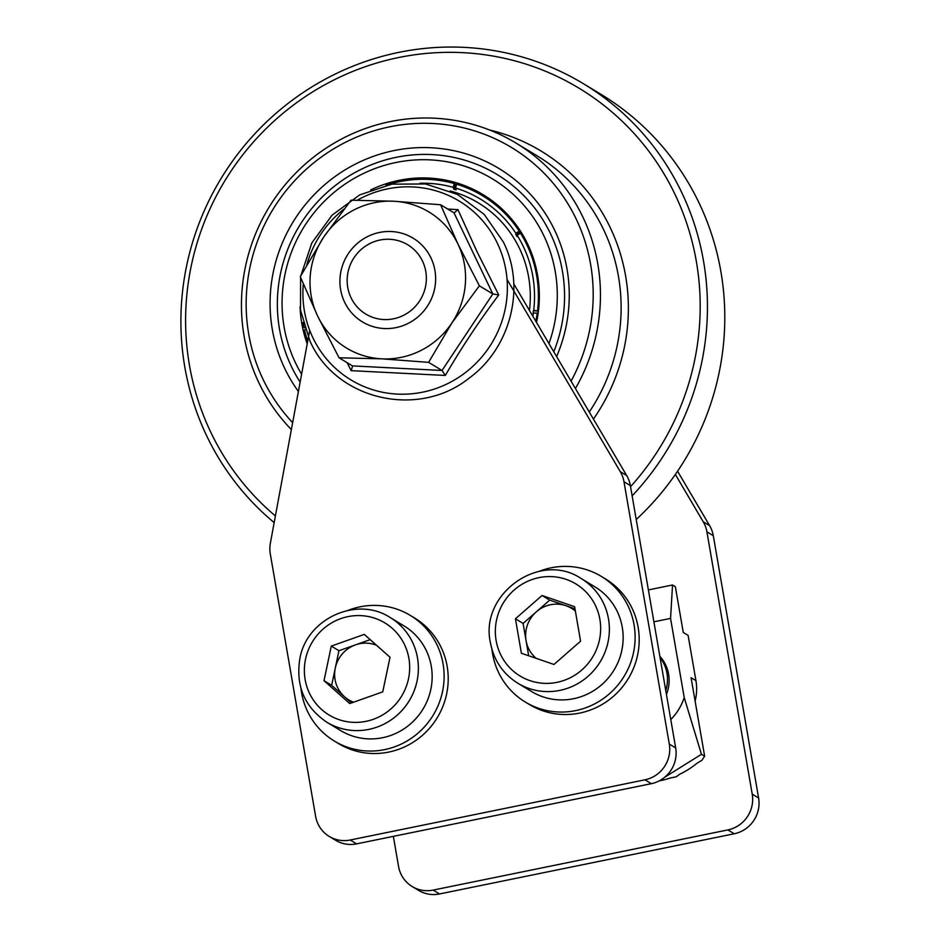 <?xml version="1.0" encoding="UTF-8"?>
<svg xmlns="http://www.w3.org/2000/svg" width="941" height="941" viewBox="0 0 941 941"><rect width="100%" height="100%" fill="white"/><g stroke="black" fill="none" stroke-linecap="round" stroke-linejoin="round"><path stroke-width="1.41" d="M298.415 391.456A152.948 148.349 121.1 0 1 349.523 167.263A152.948 148.349 121.1 0 1 521.467 185.365A152.948 148.349 121.1 0 1 556.613 356.592M553.779 351.769A146.831 142.409 -58.9 0 0 496.872 174.379A146.831 142.409 -58.9 0 0 353.604 173.32A146.831 142.409 -58.9 0 0 300.144 382.117A146.831 142.409 -58.9 0 1 323.869 195.446A146.831 142.409 -58.9 0 1 496.872 174.379L496.872 174.379A146.831 142.409 -58.9 0 1 553.779 351.769M571.069 381.129A177.426 172.085 -58.9 0 0 543.745 172.885A177.426 172.085 -58.9 0 0 338.29 146.137A177.426 172.085 -58.9 0 0 292.651 422.65M291.369 429.59A183.542 178.014 121.1 0 1 336.76 141.632A183.542 178.014 121.1 0 1 515.844 142.961A183.542 178.014 121.1 0 1 575.433 388.539M630.552 486.662A263.08 255.152 -58.9 0 0 647.302 149.254A263.08 255.152 -58.9 0 0 322.222 86.219A263.08 255.152 -58.9 0 0 275.407 515.962M274.172 522.608A269.197 261.092 121.1 0 1 320.693 81.714A269.197 261.092 121.1 0 1 583.349 83.667A269.197 261.092 121.1 0 1 632.14 495.86M492.825 201.256A122.365 118.672 -58.9 0 0 488.391 199.28A122.365 118.672 -58.9 0 1 492.825 201.256M636.222 519.503A269.197 261.092 -58.9 0 0 600.699 94.147L583.349 83.667M489.685 130.034A189.659 183.954 121.1 0 1 593.43 419.086M589.266 412.029A183.542 178.014 -58.9 0 0 536.511 155.441L515.844 142.961M548.956 343.594A140.715 136.48 -58.9 0 0 496.154 181.19A140.715 136.48 -58.9 0 0 326.645 199.033A140.715 136.48 -58.9 0 0 301.602 374.224M300.073 306.837A122.365 118.672 -58.9 0 0 307.213 343.865M536.499 322.434A122.365 118.672 -58.9 0 0 482.933 194.564A122.365 118.672 -58.9 0 0 370.672 189.941M538.417 311.153L533.441 310.706A115.849 112.355 121.1 0 1 533.135 313.118L537.24 313.047A121.142 117.484 121.1 0 1 535.817 321.269M515.821 234.662L520.185 231.721L519.173 231.11L515.903 233.309L515.821 234.662A115.849 112.355 121.1 0 1 517.115 236.673L517.185 235.321A117.178 113.649 121.1 0 1 521.008 241.919A117.178 113.649 121.1 0 1 533.712 310.224L538.405 311.236M538.099 313.565L537.24 313.047M520.185 231.721A121.142 117.484 121.1 0 1 521.479 233.733L520.455 233.121A121.142 117.484 121.1 0 1 537.558 310.636M517.185 235.321L520.455 233.121M453.821 189.223L455.373 184.177L454.35 183.566L453.186 187.341L453.821 189.223A115.849 112.355 121.1 0 1 456.103 189.894L455.468 188L456.632 184.224A121.142 117.484 121.1 0 1 482.557 195.763A121.142 117.484 121.1 0 1 519.173 231.11M455.373 184.177A121.142 117.484 121.1 0 1 456.538 184.518M307.719 341.089A121.142 117.484 121.1 0 1 304.543 329.879L305.296 329.691M304.531 327.397L304.025 327.527A121.142 117.484 121.1 0 1 303.084 322.492M304.708 327.927L304.025 327.527M529.442 310.459A112.861 109.462 -58.9 0 0 450.116 190.976M385.939 185.306A121.142 117.484 121.1 0 1 454.35 183.566M419.98 183.248A117.178 113.649 121.1 0 1 453.186 187.341M455.468 188A117.178 113.649 121.1 0 1 515.903 233.309M533.406 312.647A117.178 113.649 121.1 0 1 532.853 316.235M677.567 471.218L709.62 525.631A30.594 29.665 121.1 0 1 713.302 535.7L758.599 798.003A30.594 29.665 121.1 0 1 734.262 833.761L439.529 893.95A30.594 29.665 121.1 0 1 418.58 890.386L412.193 886.54A30.594 29.665 -58.9 0 0 433.154 890.092L439.529 893.95M675.356 474.452L703.233 521.784L709.62 525.631M412.193 886.54A30.594 29.665 -58.9 0 1 398.537 866.367L393.362 836.361M734.262 833.761L727.887 829.915L433.154 890.092M727.887 829.915A30.594 29.665 -58.9 0 0 752.224 794.145L758.599 798.003M713.302 535.7L706.914 531.841L752.224 794.145M706.914 531.841A30.594 29.665 -58.9 0 0 703.233 521.784M513.786 283.864L626.682 475.546A30.594 29.665 121.1 0 1 630.364 485.603L675.673 747.919A30.594 29.665 121.1 0 1 651.337 783.677L356.604 843.865A30.594 29.665 121.1 0 1 335.655 840.301L329.268 836.455A30.594 29.665 -58.9 0 0 350.228 840.007L356.604 843.865M507.034 279.395L620.307 471.7L626.682 475.546M329.268 836.455A30.594 29.665 -58.9 0 1 315.611 816.282L270.302 553.978A30.594 29.665 -58.9 0 1 270.373 543.157L309.707 330.35M651.337 783.677L644.961 779.818L350.228 840.007M644.961 779.818A30.594 29.665 -58.9 0 0 669.298 744.06L675.673 747.919M630.364 485.603L623.989 481.757L669.298 744.06M623.989 481.757A30.594 29.665 -58.9 0 0 620.307 471.7M536.229 658.371A30.712 29.783 121.1 0 1 526.066 640.645A30.712 29.783 121.1 0 1 536.394 611.768L523.09 623.413L528.677 655.771M622.26 627.188A61.177 59.342 -58.9 0 0 594.947 586.855L581.162 578.539A61.177 59.342 121.1 0 1 608.486 618.872A61.177 59.342 121.1 0 1 582.985 680.296A61.177 59.342 121.1 0 1 517.903 683.284L531.689 691.6A61.177 59.342 -58.9 0 0 596.77 688.612A61.177 59.342 -58.9 0 0 622.26 627.188M549.709 600.123L536.394 611.768A30.712 29.783 121.1 0 1 565.988 605.722L549.709 600.123L542.051 595.5L515.433 618.778L521.396 653.266L553.967 664.464L580.573 641.186L574.622 606.698L542.051 595.5M574.986 608.815L565.988 605.722A30.712 29.783 121.1 0 1 575.374 611.085M523.09 623.413L515.433 618.778M300.979 688.412A73.422 71.21 -58.9 0 0 307.001 710.255A73.422 71.21 -58.9 0 0 334.373 741.073L338.454 743.543A73.422 71.21 -58.9 0 0 423.815 734.086A73.422 71.21 -58.9 0 0 441.729 648.667A73.422 71.21 -58.9 0 0 414.369 617.849L410.276 615.39A73.422 71.21 -58.9 0 0 348.135 610.344M334.373 741.073A73.422 71.21 -58.9 0 0 419.721 731.616A73.422 71.21 -58.9 0 0 437.647 646.208A73.422 71.21 -58.9 0 0 410.276 615.39M353.569 702.209A30.712 29.783 121.1 0 1 344.524 696.752A30.712 29.783 121.1 0 1 335.302 668.028A30.712 29.783 121.1 0 1 355.439 644.879L338.936 650.725L331.667 685.319L351.487 702.951M430.825 689.353A61.177 59.342 -58.9 0 0 403.96 625.859L390.174 617.543A61.177 59.342 121.1 0 1 417.051 681.037A61.177 59.342 121.1 0 1 326.915 722.276L340.701 730.604A61.177 59.342 -58.9 0 0 430.825 689.353M370.189 639.645L355.439 644.879A30.712 29.783 121.1 0 1 376.576 645.314M324.01 680.696L349.734 703.574L382.74 691.858L390.021 657.277L364.296 634.399L331.291 646.102L324.01 680.696L331.667 685.319M338.936 650.725L331.291 646.102M491.967 649.408A73.422 71.21 -58.9 0 0 512.857 692.411A73.422 71.21 -58.9 0 0 525.36 702.068L529.442 704.538A73.422 71.21 -58.9 0 0 623.765 685.248A73.422 71.21 -58.9 0 0 617.861 588.513A73.422 71.21 -58.9 0 0 605.357 578.844L601.275 576.386A73.422 71.21 -58.9 0 0 539.122 571.34M525.36 702.068A73.422 71.21 -58.9 0 0 619.684 682.79A73.422 71.21 -58.9 0 0 613.779 586.043A73.422 71.21 -58.9 0 0 601.275 576.386M398.678 317.388A40.498 39.275 121.1 0 1 348.993 292.545A40.498 39.275 121.1 0 1 374.847 241.449A40.498 39.275 121.1 0 1 424.532 266.303A40.498 39.275 121.1 0 1 398.678 317.388M659.853 656.3A36.711 35.605 121.1 0 1 668.604 674.238A36.711 35.605 121.1 0 1 666.428 694.399M664.852 777.148L701.445 754.294L704.644 756.211L701.88 760.34L697.269 763.045A84.02 81.479 121.1 0 1 679.684 774.231L676.156 776.843L670.557 777.925A84.02 81.479 121.1 0 1 660.641 780.595L659.218 780.889M648.384 589.913L672.544 584.984L675.356 586.678L683.272 632.481L688.118 635.41L695.928 680.625A48.944 47.473 121.1 0 1 695.117 701.092M653.889 621.813L670.557 618.402L672.544 584.984M670.78 719.571A55.06 53.402 -58.9 0 0 684.225 697.599L670.557 618.402M701.445 754.294L684.225 697.599M704.644 756.211L691.07 677.696L695.928 680.625M660.064 657.512A36.711 35.605 121.1 0 1 666.957 673.238A36.711 35.605 121.1 0 1 665.781 690.612M430.954 257.893A48.944 47.473 -58.9 0 0 367.108 236.826A48.944 47.473 -58.9 0 0 344.606 302.179A48.944 47.473 -58.9 0 0 408.453 323.245A48.944 47.473 -58.9 0 0 430.954 257.893M447.669 209.02L457.938 209.655L477.099 251.812L498.742 294.945C479.345 320.787 461.549 347.617 445.328 375.447L351.122 370.66L347.182 362.708M445.328 375.447L442.035 370.472L428.602 362.356L381.787 358.839L339.054 357.792L352.487 365.908L442.035 370.472L492.813 293.945L479.381 285.829L451.951 322.857L428.602 362.356M498.742 294.945L492.813 293.945L454.021 212.854L440.588 204.75L457.949 244.06A79.538 77.138 121.1 0 1 451.951 322.857A79.538 77.138 121.1 0 1 381.787 358.839A79.538 77.138 -58.9 0 1 317.623 316.023A79.538 77.138 121.1 0 1 323.61 237.214L300.273 276.713L317.623 316.023L339.054 357.792M479.381 285.829L457.949 244.06A79.538 77.138 121.1 0 0 393.773 201.233A79.538 77.138 121.1 0 0 323.61 237.214L351.04 200.186L393.773 201.233L440.588 204.75M457.938 209.655L454.185 212.913M351.122 370.66L352.616 366.061M599.876 619.39A53.837 52.214 -58.9 0 0 538.958 577.633A53.837 52.214 -58.9 0 0 496.13 640.574A53.837 52.214 -58.9 0 0 557.048 682.331A53.837 52.214 -58.9 0 0 599.876 619.39M408.5 678.779A53.837 52.214 -58.9 0 0 368.06 616.473A53.837 52.214 -58.9 0 0 305.531 659.194A53.837 52.214 -58.9 0 0 345.97 721.488A53.837 52.214 -58.9 0 0 408.5 678.779M303.308 284.064A104.533 101.381 -58.9 0 0 312.918 337.807A104.533 101.381 -58.9 0 0 449.28 382.811A104.533 101.381 -58.9 0 0 497.342 243.225A104.533 101.381 -58.9 0 0 357.309 200.21M343.83 209.243A104.533 101.381 -58.9 0 0 306.848 264.692M496.636 204.268L482.557 195.763M581.162 578.539C540.146 550.708 479.334 593.889 490.426 642.75C493.79 660.347 502.953 673.85 517.903 683.284M390.174 617.543C356.98 595.641 306.684 618.625 299.873 658.606C295.533 685.871 304.543 707.103 326.915 722.276M300.932 275.466L311.836 242.931L332.079 215.171L359.662 194.905L391.879 184.154L425.579 183.977L457.408 194.399L484.227 214.419L503.376 242.025C526.054 287.193 510.798 347.911 469.265 378.023C418.286 419.157 335.772 399.96 309.86 340.807L300.497 309.989L300.602 277.524"/></g></svg>
